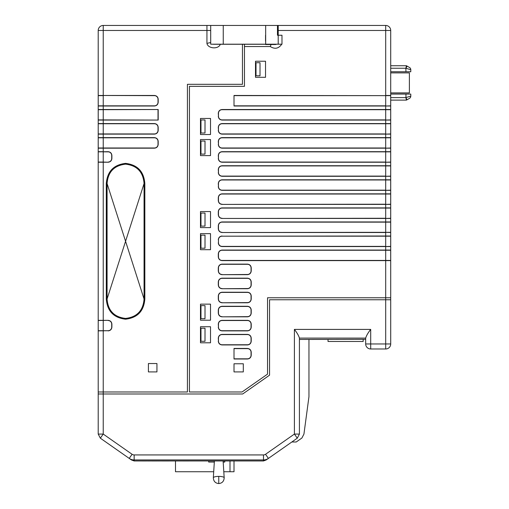 <?xml version="1.0" encoding="UTF-8"?>
<svg xmlns="http://www.w3.org/2000/svg" width="509" height="509" viewBox="0 0 509 509"><rect width="100%" height="100%" fill="white"/><g stroke="black" fill="none" stroke-linecap="round" stroke-linejoin="round"><path stroke-width="0.76" d="M365.678 339.331L299.419 339.446L299.419 434.075L297.281 438.185L299.419 434.075L297.281 438.185L299.419 434.075L297.281 438.185L299.419 434.075L297.281 438.185L299.419 434.075L297.281 438.185L299.419 434.075L297.281 438.185L299.419 434.075L297.281 438.185L299.419 434.075L297.281 438.185L299.419 434.075L297.281 438.185L299.419 434.075L297.281 438.185L299.419 434.075L294.399 434.075L297.281 438.185L268.408 458.399L265.533 454.289L294.399 434.075L294.399 329.406C297.078 332.841 298.751 335.743 299.419 338.097L365.678 338.097L365.678 343.963A5.02 5.02 -0 0 0 370.698 348.983L385.695 348.983A5.02 5.02 0 0 0 390.715 343.963L390.715 299.763L385.695 299.763L385.695 297.759L390.715 297.759L390.715 232.505L385.695 232.327L390.702 232.327A1.253 1.253 0 0 1 390.715 232.505L390.715 218.45L385.695 218.45L390.702 218.272A1.253 1.253 0 0 1 390.715 218.45L390.715 204.395L385.695 204.395L390.702 204.217A1.253 1.253 0 0 1 390.715 204.395L390.715 30.47A5.02 5.02 0 0 0 385.695 25.45L278.213 25.45L278.213 35.236L277.462 35.236L277.462 25.45L265.666 25.45L265.666 44.2L211.318 44.2M278.213 44.2L281.98 44.2L281.98 35.236L278.213 35.236L278.213 44.2L265.666 44.2M278.213 25.482L277.462 25.482M98.224 393.991L98.224 391.981M390.702 299.763L390.702 297.759M271.221 44.2L270.273 46.535L244.46 46.535L244.46 86.333L189.437 86.333L189.437 391.981L242.042 391.981L267.543 374.128L267.543 297.759L385.695 297.759L385.695 260.436L222.064 260.436A3.588 3.588 0 0 1 218.476 256.854L218.476 253.832A3.588 3.588 0 0 1 222.064 250.243L390.702 250.243A1.253 1.253 0 0 0 390.715 250.065L385.695 250.065L385.695 260.436L390.702 260.436L390.702 250.243M242.449 44.27L242.449 84.322L187.427 84.322L187.427 391.981L98.212 391.981L98.212 330.888A1.253 1.253 0 0 1 98.224 330.71L98.224 320.517L108.124 320.339L103.232 320.339L103.232 330.71L98.224 330.71M265.666 25.45L103.232 25.45L103.232 30.47L98.212 30.47L98.212 320.339A1.253 1.253 0 0 0 98.224 320.517M108.124 162.053A3.588 3.588 0 0 0 111.706 158.471L111.706 155.449A3.588 3.588 0 0 0 108.124 151.86L103.232 151.86L103.232 162.053L108.124 162.231L98.212 162.231A1.253 1.253 0 0 1 98.224 162.053L103.232 162.053L103.232 320.339L98.212 320.339L98.212 330.888L98.212 321.325M205 318.698L205.012 305.648L205 318.698L200.979 318.698L200.979 305.648L205 305.648M205 248.195L205.012 235.145L205 248.195L200.979 248.195L200.979 235.145L205 235.145M205 226.104L205.012 213.055L205 226.104L200.979 226.104L200.979 213.055L205 213.055M205 154.093L205.012 141.044L205 154.093L200.979 154.093L200.979 141.044L205 141.044M205 133.014L205.012 119.965L205 133.014L200.979 133.014L200.979 119.965L205 119.965M260.016 75.79L260.029 62.741L260.016 75.79L256.002 75.79L256.002 62.741L260.016 62.741M222.064 232.327A3.588 3.588 0 0 1 218.476 228.745L218.476 225.722A3.588 3.588 0 0 1 222.064 222.134L390.702 222.134A1.253 1.253 0 0 0 390.715 221.956L385.695 221.956L385.695 232.327L222.064 232.505C219.793 232.269 218.533 231.016 218.297 228.745L218.476 228.745M218.297 228.745L218.297 225.722C218.533 223.445 219.786 222.191 222.064 221.956L222.064 222.134M222.064 218.272A3.588 3.588 0 0 1 218.476 214.69L218.476 211.668A3.588 3.588 0 0 1 222.064 208.079L390.702 208.079A1.253 1.253 0 0 0 390.715 207.901L385.695 207.901L385.695 218.272L222.064 218.45C219.793 218.215 218.533 216.961 218.297 214.69L218.476 214.69M218.297 214.69L218.297 211.668C218.533 209.39 219.786 208.136 222.064 207.901L222.064 208.079M222.064 204.217A3.588 3.588 0 0 1 218.476 200.635L218.476 197.613A3.588 3.588 0 0 1 222.064 194.024L390.702 194.024A1.253 1.253 0 0 0 390.715 193.846L385.695 193.846L385.695 204.217L222.064 204.395C219.793 204.16 218.533 202.906 218.297 200.635L218.476 200.635M218.297 200.635L218.297 197.613C218.533 195.335 219.786 194.082 222.064 193.846L222.064 194.024M218.476 186.58L218.476 183.558A3.588 3.588 0 0 1 222.064 179.97L390.702 179.97A1.253 1.253 0 0 0 390.715 179.792L385.695 179.792L385.695 190.162L222.064 190.162A3.588 3.588 0 0 1 218.476 186.58L218.297 183.558C218.533 181.28 219.786 180.027 222.064 179.792L222.064 179.97M218.476 172.526L218.476 169.503A3.588 3.588 0 0 1 222.064 165.915L390.702 165.915A1.253 1.253 0 0 0 390.715 165.737L385.695 165.737L385.695 176.108L222.064 176.108A3.588 3.588 0 0 1 218.476 172.526L218.297 169.503C218.533 167.226 219.786 165.972 222.064 165.737L222.064 165.915M218.476 158.471L218.476 155.449A3.588 3.588 0 0 1 222.064 151.86L390.702 151.86A1.253 1.253 0 0 0 390.715 151.682L385.695 151.682L385.695 162.053L222.064 162.053A3.588 3.588 0 0 1 218.476 158.471L218.297 155.449C218.533 153.171 219.786 151.917 222.064 151.682L222.064 151.86M218.476 144.416L218.476 141.394A3.588 3.588 0 0 1 222.064 137.805L390.702 137.805A1.253 1.253 0 0 0 390.715 137.627L385.695 137.627L385.695 147.998L222.064 147.998A3.588 3.588 0 0 1 218.476 144.416L218.297 141.394C218.533 139.116 219.786 137.863 222.064 137.627L222.064 137.805M218.476 130.361L218.476 127.339A3.588 3.588 0 0 1 222.064 123.751L390.702 123.751A1.253 1.253 0 0 0 390.715 123.572L385.695 123.572L385.695 133.943L222.064 133.943A3.588 3.588 0 0 1 218.476 130.361L218.297 127.339C218.533 125.061 219.786 123.808 222.064 123.572L222.064 123.751M218.476 116.306L218.476 113.284A3.588 3.588 0 0 1 222.064 109.696L390.702 109.696A1.253 1.253 0 0 0 390.715 109.518L385.695 109.518L385.695 119.889L222.064 119.889A3.588 3.588 0 0 1 218.476 116.306L218.297 113.284C218.533 111.007 219.786 109.753 222.064 109.518L222.064 109.696M222.064 109.518L385.695 109.518L385.695 106.012L234.013 106.012L234.013 95.463L390.702 95.641A1.253 1.253 0 0 0 390.715 95.463L390.715 97.983M200.482 155.601L200.482 139.542L210.516 139.542L210.516 155.601L200.482 155.601M222.064 316.655A3.588 3.588 0 0 1 218.476 313.073L218.476 310.051A3.588 3.588 0 0 1 222.064 306.463L247.469 306.463A3.588 3.588 0 0 1 251.052 310.051L251.052 313.073A3.588 3.588 0 0 1 247.469 316.655L222.064 316.833C219.793 316.598 218.533 315.345 218.297 313.073L218.476 313.073M218.297 313.073L218.297 310.051C218.533 307.773 219.786 306.52 222.064 306.284L222.064 306.463M247.469 306.463L247.469 306.284C249.741 306.52 250.994 307.773 251.23 310.051L251.052 310.051M251.23 310.051L251.23 313.073C250.994 315.345 249.741 316.598 247.469 316.833L247.469 316.655M222.064 302.601A3.588 3.588 0 0 1 218.476 299.018L218.476 295.996A3.588 3.588 0 0 1 222.064 292.408L247.469 292.408A3.588 3.588 0 0 1 251.052 295.996L251.052 299.018A3.588 3.588 0 0 1 247.469 302.601L222.064 302.779C219.793 302.543 218.533 301.29 218.297 299.018L218.476 299.018M218.297 299.018L218.297 295.996C218.533 293.718 219.786 292.465 222.064 292.23L222.064 292.408M247.469 292.408L247.469 292.23C249.741 292.465 250.994 293.718 251.23 295.996L251.052 295.996M251.23 295.996L251.23 299.018C250.994 301.29 249.741 302.543 247.469 302.779L247.469 302.601M222.064 288.546A3.588 3.588 0 0 1 218.476 284.964L218.476 281.941A3.588 3.588 0 0 1 222.064 278.353L247.469 278.353A3.588 3.588 0 0 1 251.052 281.941L251.052 284.964A3.588 3.588 0 0 1 247.469 288.546L222.064 288.724C219.793 288.488 218.533 287.235 218.297 284.964L218.476 284.964M218.297 284.964L218.297 281.941C218.533 279.664 219.786 278.41 222.064 278.175L222.064 278.353M247.469 278.353L247.469 278.175C249.741 278.41 250.994 279.664 251.23 281.941L251.052 281.941M251.23 281.941L251.23 284.964C250.994 287.235 249.741 288.488 247.469 288.724L247.469 288.546M222.064 274.491A3.588 3.588 0 0 1 218.476 270.909L218.476 267.887A3.588 3.588 0 0 1 222.064 264.298L247.469 264.298A3.588 3.588 0 0 1 251.052 267.887L251.052 270.909A3.588 3.588 0 0 1 247.469 274.491L222.064 274.669C219.793 274.434 218.533 273.18 218.297 270.909L218.476 270.909M218.297 270.909L218.297 267.887C218.533 265.609 219.786 264.356 222.064 264.12L222.064 264.298M247.469 264.298L247.469 264.12C249.741 264.356 250.994 265.609 251.23 267.887L251.052 267.887M251.23 267.887L251.23 270.909C250.994 273.18 249.741 274.434 247.469 274.669L247.469 274.491M255.499 77.298L255.499 61.233L265.539 61.233L265.539 77.298L255.499 77.298M200.482 320.206L200.482 304.14L210.516 304.14L210.516 320.206L200.482 320.206M200.482 249.696L200.482 233.637L210.516 233.637L210.516 249.696L200.482 249.696M200.482 227.612L200.482 211.553L210.516 211.553L210.516 227.612L200.482 227.612M200.482 134.522L200.482 118.457L210.516 118.457L210.516 134.522L200.482 134.522M218.476 242.799L218.476 239.777A3.588 3.588 0 0 1 222.064 236.189L390.702 236.189A1.253 1.253 0 0 0 390.715 236.011L385.695 236.011L385.695 246.381L222.064 246.381A3.588 3.588 0 0 1 218.476 242.799L218.476 239.777M244.46 46.535L244.46 44.27M222.064 119.889L222.064 120.067C219.793 119.831 218.533 118.578 218.297 116.306M222.064 133.943L222.064 134.121C219.793 133.886 218.533 132.633 218.297 130.361M222.064 147.998L222.064 148.176C219.793 147.941 218.533 146.687 218.297 144.416M222.064 162.053L222.064 162.231C219.793 161.996 218.533 160.742 218.297 158.471M222.064 176.108L222.064 176.286C219.793 176.05 218.533 174.797 218.297 172.526M222.064 190.162L222.064 190.341C219.793 190.105 218.533 188.852 218.297 186.58M222.064 260.436L222.064 260.614C219.793 260.379 218.533 259.126 218.297 256.854L218.297 253.832C218.533 251.554 219.786 250.301 222.064 250.065L222.064 250.243M222.064 246.381L222.064 246.56C219.793 246.324 218.533 245.071 218.297 242.799M390.715 120.067A1.253 1.253 0 0 0 390.702 119.889L385.695 120.067L390.715 120.067M390.715 134.121A1.253 1.253 0 0 0 390.702 133.943L385.695 134.121L390.715 134.121M234.013 95.641L385.695 95.641L385.695 105.834L234.013 105.834M390.715 106.012A1.253 1.253 0 0 0 390.702 105.834L385.695 106.012L390.715 106.012M390.715 148.176A1.253 1.253 0 0 0 390.702 147.998L385.695 148.176L390.715 148.176M390.715 162.231A1.253 1.253 0 0 0 390.702 162.053L385.695 162.231L390.715 162.231M390.715 176.286A1.253 1.253 0 0 0 390.702 176.108L385.695 176.286L390.715 176.286M390.715 190.341A1.253 1.253 0 0 0 390.702 190.162L385.695 190.341L390.715 190.341M222.064 260.614L390.715 260.614A1.253 1.253 0 0 0 390.702 260.436M390.715 246.56A1.253 1.253 0 0 0 390.702 246.381L385.695 246.56L390.715 246.56M410.788 69.688L410.788 71.756L410.788 69.688L405.947 68.295L407.111 66.119L409.535 67.519A2.507 2.507 0 0 1 410.788 69.688M410.788 71.756L390.715 71.756M407.111 99.732L405.858 97.607L406.443 100.114L409.535 98.332A2.507 2.507 0 0 0 410.788 96.156L410.788 94.095L410.788 96.156L405.947 97.556L405.947 94.095L410.788 94.095M390.715 94.095L405.947 94.095M406.297 66.501L405.858 68.244L406.443 65.731L407.111 66.119L406.449 65.75M276.584 44.2A3.678 3.678 0 0 1 273.575 44.2A3.678 3.678 0 0 0 276.584 44.2A3.678 3.678 0 0 1 275.076 44.525L265.666 44.525M251.23 352.215L251.23 355.237C250.994 357.509 249.741 358.762 247.469 358.998L234.013 358.998L234.013 348.449L247.469 348.449C249.741 348.684 250.994 349.938 251.23 352.215L251.052 352.215A3.588 3.588 0 0 0 247.469 348.627L234.013 348.627M234.013 358.82L247.469 358.82A3.588 3.588 0 0 0 251.052 355.237L251.052 352.215M218.476 341.183A3.588 3.588 0 0 0 222.064 344.765L247.469 344.765A3.588 3.588 0 0 0 251.052 341.183L251.052 338.161A3.588 3.588 0 0 0 247.469 334.572L222.064 334.572A3.588 3.588 0 0 0 218.476 338.161L218.476 341.183L218.297 338.161C218.533 335.883 219.786 334.629 222.064 334.394L222.064 334.572M222.064 344.765L222.064 344.943C219.793 344.708 218.533 343.454 218.297 341.183M247.469 334.572L247.469 334.394C249.741 334.629 250.994 335.883 251.23 338.161L251.052 338.161M251.23 338.161L251.23 341.183C250.994 343.454 249.741 344.708 247.469 344.943L247.469 344.765M218.476 327.128A3.588 3.588 0 0 0 222.064 330.71L247.469 330.71A3.588 3.588 0 0 0 251.052 327.128L251.052 324.106A3.588 3.588 0 0 0 247.469 320.517L222.064 320.517A3.588 3.588 0 0 0 218.476 324.106L218.476 327.128L218.297 324.106C218.533 321.828 219.786 320.575 222.064 320.339L222.064 320.517M222.064 330.71L222.064 330.888C219.793 330.653 218.533 329.399 218.297 327.128M247.469 320.517L247.469 320.339C249.741 320.575 250.994 321.828 251.23 324.106L251.052 324.106M251.23 324.106L251.23 327.128C250.994 329.399 249.741 330.653 247.469 330.888L247.469 330.71M200.482 342.792L200.482 326.727L210.516 326.727L210.516 342.792L200.482 342.792M405.858 97.607L390.715 97.607L390.715 100.114L406.443 100.114M406.443 65.731L390.715 65.731L390.715 68.244L405.858 68.244L405.947 71.756M234.013 371.907L234.013 363.763L243.302 363.763L243.302 371.907L234.013 371.907M278.213 25.45L277.462 25.45M98.212 124.559L98.212 134.121A1.253 1.253 0 0 1 98.224 133.943L154.431 133.943A3.588 3.588 0 0 0 158.013 130.361L158.013 127.339A3.588 3.588 0 0 0 154.431 123.751L98.224 123.751A1.253 1.253 0 0 1 98.212 123.572L103.232 123.572L103.232 120.067L98.212 120.067A1.253 1.253 0 0 1 98.224 119.889L158.191 120.067L158.191 109.518L103.232 109.518L103.232 106.012L154.431 106.012C156.702 105.777 157.955 104.517 158.191 102.252L158.191 99.23C157.955 96.958 156.702 95.705 154.431 95.463L103.232 95.463L103.232 30.47L206.94 30.47L206.94 43.386C207.927 48.788 218.615 49.494 220.308 44.27L216.974 44.27M390.702 225.722L390.715 221.956M390.715 218.45L390.702 214.69M390.702 211.668L390.715 207.901M390.715 204.395L390.702 200.635M390.702 246.381L390.702 236.189M390.702 190.162L390.702 179.97M390.702 176.108L390.702 165.915M390.702 162.053L390.702 151.86M390.702 147.998L390.702 137.805M390.702 105.834L390.702 95.641M390.702 133.943L390.702 123.751M390.702 119.889L390.702 109.696M390.702 204.217L390.702 194.024M390.702 218.272L390.702 208.079M390.702 232.327L390.702 222.134M390.715 92.969L409.382 92.969L409.382 72.889L390.715 72.889M390.715 92.905L409.382 92.905M365.678 338.097C366.346 335.736 368.02 332.841 370.698 329.406L370.698 343.963L385.695 343.963L385.695 299.763L269.554 299.763L269.554 375.171L242.678 393.991L103.232 393.991L103.232 330.71L108.124 330.71A3.588 3.588 0 0 0 111.706 327.128L111.706 324.106A3.588 3.588 0 0 0 108.124 320.517M156.937 371.907L156.937 363.534L148.405 363.534L148.405 371.907L156.937 371.907M98.212 30.47A5.02 5.02 0 0 1 103.232 25.45M206.94 43.386L210.701 42.514M213.118 44.2A3.678 3.678 0 0 0 214.563 44.2A3.678 3.678 0 0 1 213.118 44.2A3.678 3.678 0 0 0 214.563 44.2M106.298 183.558L106.317 299.012C107.265 311.088 113.685 317.807 125.589 319.175C137.475 317.775 143.882 311.056 144.81 299.012L144.836 183.558L144.836 299.012C143.894 311.101 137.462 317.832 125.538 319.2C113.647 317.801 107.227 311.069 106.298 299.012L106.317 183.558C107.253 171.52 113.66 164.795 125.538 163.402C137.443 164.763 143.869 171.488 144.81 183.558L144.836 183.558C143.901 171.501 137.487 164.776 125.589 163.376C113.672 164.744 107.24 171.469 106.298 183.558M265.539 35.236L265.539 41.172M210.701 25.45L210.701 44.2M210.701 30.47L206.94 30.47L206.94 25.45L208.429 25.45M98.212 106.012A1.253 1.253 0 0 1 98.224 105.834A1.253 1.253 0 0 0 98.212 106.012L103.232 106.012L103.232 95.641L98.224 95.641A1.253 1.253 0 0 1 98.212 95.463A1.253 1.253 0 0 0 98.224 95.641L98.224 105.834L154.431 105.834A3.588 3.588 0 0 0 158.013 102.252L158.013 99.23A3.588 3.588 0 0 0 154.431 95.641L98.212 95.463M158.191 109.518L98.224 109.696A1.253 1.253 0 0 1 98.212 109.518A1.253 1.253 0 0 0 98.224 109.696L98.224 119.889A1.253 1.253 0 0 0 98.212 120.067M158.013 119.889L158.013 109.696M108.124 162.231C110.396 161.996 111.649 160.736 111.891 158.471L111.891 155.449C111.649 153.177 110.396 151.924 108.124 151.682L98.224 151.86A1.253 1.253 0 0 1 98.212 151.682L103.232 151.682L103.232 148.176L98.212 148.176A1.253 1.253 0 0 1 98.224 147.998L154.431 147.998A3.588 3.588 0 0 0 158.013 144.416L158.013 141.394A3.588 3.588 0 0 0 154.431 137.805L98.224 137.805A1.253 1.253 0 0 1 98.212 137.627L103.232 137.627L103.232 134.121L154.431 134.121C156.702 133.886 157.955 132.626 158.191 130.361L158.191 127.339C157.955 125.068 156.702 123.814 154.431 123.572L103.232 123.572L103.232 134.121L98.212 134.121A1.253 1.253 0 0 1 98.224 133.943L98.224 123.751A1.253 1.253 0 0 1 98.212 123.572M98.212 162.231A1.253 1.253 0 0 1 98.224 162.053L98.224 151.86A1.253 1.253 0 0 1 98.212 151.682L98.212 161.245M98.212 148.176A1.253 1.253 0 0 1 98.224 147.998L98.224 137.805A1.253 1.253 0 0 1 98.212 137.627M144.06 299.012C143.538 308.88 138.607 315.217 129.267 318.03C117.961 320.797 106.585 310.477 107.075 299.012C107.959 310.592 114.118 317.062 125.545 318.424C136.991 317.094 143.163 310.624 144.06 299.012L107.075 183.558C107.972 171.947 114.143 165.482 125.589 164.153C137.016 165.508 143.175 171.978 144.06 183.558L144.06 299.012L125.564 241.291L144.06 183.558L107.075 299.012L107.075 183.558M205 341.284L205.012 328.235L205 341.284L200.979 341.284L200.979 328.235L205 328.235M328.031 339.446L328.031 341.475L363.165 341.475L363.165 339.331M290.836 442.696L266.207 459.951L263.497 460.957L134.147 460.957L131.437 459.951L100.349 438.185L98.212 434.075L100.349 438.185L103.232 434.075L132.098 454.289L129.216 458.399A8.589 8.589 0 0 0 134.147 459.951L263.484 459.951A8.589 8.589 0 0 0 268.408 458.399M265.533 454.289A3.569 3.569 0 0 1 263.484 454.931L134.147 454.931A3.569 3.569 0 0 1 132.098 454.289M98.212 434.075L103.232 434.075L103.232 393.991L98.212 393.991L98.212 434.075M291.854 441.984L296.232 441.984L301.894 438.02L303.937 434.094L308.957 396.696L308.957 339.446M299.419 338.097L299.419 339.446M365.678 339.318L308.829 339.446M218.755 476.386A5.427 1.406 0 0 1 224.183 477.766C223.96 481.31 222.153 483.238 218.755 483.55L218.755 476.386A5.427 1.406 0 0 0 213.328 477.766L214.391 460.957M224.762 460.957L224.762 462.057L223.184 462.057M214.321 462.057L208.703 462.057L208.703 460.957M234.013 460.957L234.013 471.741L223.801 471.741M213.71 471.741L175.49 471.741L175.49 460.957M229.998 471.741L229.998 460.957M152.191 460.982L162.549 460.957M159.031 460.982L158.522 460.982M178.341 460.982L176.827 460.982M179.499 460.957L176.324 460.982M180.905 460.957L179.499 460.982M162.447 460.982L174.752 460.957M188.852 460.957L192.357 460.957M138.537 460.957L146.344 460.982M144.403 460.982L143.156 460.982M144.581 460.982L146.344 460.957M152.229 460.957L147.362 460.957M149.665 460.982L148.151 460.982M188.394 460.982L181.115 460.957M185.174 460.982L184.048 460.982M186.275 460.982L182.718 460.982M268.428 458.399A8.589 8.589 0 0 1 266.08 459.557L266.08 459.557A8.589 8.589 0 0 1 263.497 459.951L263.484 454.931M108.124 330.71L98.212 330.888M247.469 274.669L222.064 274.669M222.064 264.12L247.469 264.12M247.469 288.724L222.064 288.724M222.064 278.175L247.469 278.175M247.469 302.779L222.064 302.779M222.064 292.23L247.469 292.23M247.469 316.833L222.064 316.833M222.064 306.284L247.469 306.284M222.064 236.189L385.695 236.011L385.695 232.505L222.064 232.505M222.064 221.956L385.695 221.956L385.695 218.45L222.064 218.45M222.064 207.901L385.695 207.901L385.695 204.395L222.064 204.395M222.064 193.846L385.695 193.846L385.695 190.341L222.064 190.341M222.064 236.011C219.793 236.252 218.539 237.506 218.297 239.777M222.064 120.067L385.695 120.067L385.695 123.572L222.064 123.572M222.064 134.121L385.695 134.121L385.695 137.627L222.064 137.627M390.715 95.463L385.695 95.463L385.695 30.47L278.213 30.47M222.064 148.176L385.695 148.176L385.695 151.682L222.064 151.682M222.064 162.231L385.695 162.231L385.695 165.737L222.064 165.737M222.064 176.286L385.695 176.286L385.695 179.792L222.064 179.792M222.064 246.56L385.695 246.56L385.695 250.065L222.064 250.065M385.695 25.45L385.695 30.47L390.715 30.47M281.725 44.2C278.658 48.641 274.841 49.418 270.273 46.535M247.469 330.888L222.064 330.888M222.064 320.339L247.469 320.339M247.469 344.943L222.064 344.943M222.064 334.394L247.469 334.394M108.124 330.888C110.396 330.653 111.649 329.393 111.891 327.128L111.891 324.106C111.649 321.834 110.396 320.581 108.124 320.339M265.539 44.27L223.254 44.27L223.254 25.45M158.191 120.067L103.232 120.067L103.232 109.518L98.212 109.518M154.431 137.627L103.232 137.627L103.232 148.176L154.431 148.176C156.702 147.941 157.955 146.681 158.191 144.416L158.191 141.394C157.955 139.122 156.702 137.869 154.431 137.627L154.431 137.805M134.147 460.957L134.147 454.931M294.399 329.406L370.698 329.406M385.695 348.983L385.695 343.963L390.715 343.963M365.678 343.963L370.698 343.963L370.698 348.983M263.497 459.951L263.497 460.957M223.254 44.27L213.837 44.27M218.755 483.55C215.358 483.238 213.545 481.31 213.328 477.766M223.114 460.957L224.183 477.766"/></g></svg>
